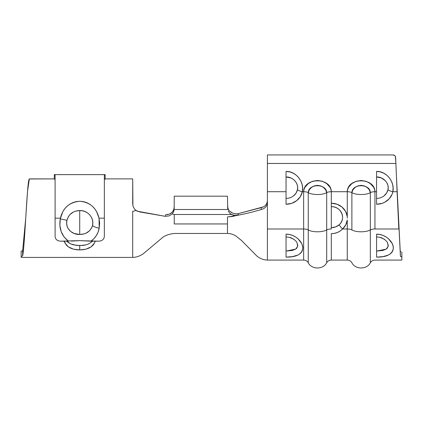 <?xml version="1.0" encoding="UTF-8"?>
<svg xmlns="http://www.w3.org/2000/svg" width="423" height="423" viewBox="0 0 423 423"><rect width="100%" height="100%" fill="white"/><g stroke="black" fill="none" stroke-linecap="round" stroke-linejoin="round"><path stroke-width="0.63" d="M173.361 210.596L172.251 212.193L173.805 209.501L174.228 206.604L173.795 209.528M174.228 196.193L174.181 209.501L227.727 209.501L227.474 196.193L174.228 196.193L174.181 209.501L173.567 211.875L172.246 213.89L174.228 214.487L174.228 223.947L227.474 223.947L174.228 223.947L174.228 214.487L231.582 214.487L174.228 214.487L172.246 213.89L169.057 215.926L165.203 216.312L137.237 211.209L134.625 209.242L132.917 205.98L132.7 178.892L105.142 178.892L132.7 178.892L105.142 178.892L132.7 178.892L132.7 204.193M29.848 178.908L54.297 178.892L29.324 178.987L27.527 191.402L25.729 218.157L22.657 250.675L21.15 251.236L21.15 257.422L132.7 257.422L132.7 211.384L136.032 210.501L132.7 211.384L132.7 228.372M68.209 242.448L66.755 241.184L70.646 243.86L68.209 242.448M73.454 244.843L79.72 245.615L85.975 244.848L88.777 243.865L92.679 241.184L88.777 243.865L85.975 244.848L82.908 245.425L76.526 245.425L70.646 243.86L73.459 244.848M30.419 178.892L54.297 178.892L29.324 178.987C27.093 179.627 24.862 246.408 22.636 255.873L21.15 256.433L21.15 251.236M64.878 242.939L64.196 241.184L66.305 245.081L68.277 246.842L64.878 242.939M70.715 248.211L68.277 246.842L73.502 249.168L70.715 248.211M76.552 249.739L73.502 249.168L79.72 249.924L76.552 249.739M82.897 249.734L79.72 249.924L79.72 245.615L79.72 249.924L85.948 249.163L82.897 249.734M88.74 248.201L85.948 249.163L91.172 246.836L88.74 248.201M93.145 245.065L91.172 246.836L94.567 242.929L93.145 245.065M95.244 241.184L94.567 242.929L95.238 241.184M132.7 212.801L132.7 215.645M174.228 233.464L227.474 233.464L174.228 233.464C168.481 234.173 164.346 235.733 161.819 238.149L143.037 253.964C139.749 256.137 136.301 257.29 132.7 257.422L132.7 219.907M147.997 213.203L148.79 213.271M167.159 214.662L168 214.53M170.622 213.504L171.188 213.123M227.474 196.24L227.727 209.501L174.181 209.501L173.567 211.875L172.246 213.89L169.057 215.926L165.203 216.312L165.768 214.694L169.327 214.138L172.251 212.193M227.474 233.464L227.474 216.957L232.957 216.407L238.244 214.958L234.86 215.402L231.582 214.487L229.583 212.996L228.193 210.897L229.583 212.996L231.582 214.487C233.771 215.545 235.992 215.698 238.244 214.958L232.957 216.407L227.474 216.957L227.474 233.464C230.482 233.522 233.269 234.363 235.823 235.976L241.438 240.417L257.126 256.275C258.781 257.48 262.027 259.896 267.405 260.087L267.405 202.464L266.955 204.933L265.655 207.111L263.666 208.703L261.218 209.517C250.321 212.848 239.069 215.328 227.474 216.957C239.069 215.328 250.321 212.848 261.218 209.517L261.208 207.64L238.223 213.641L238.244 214.958L238.223 213.641L263.83 206.736L265.766 205.102L267.003 202.929L267.405 200.587L267.003 202.929L265.766 205.102L263.83 206.736L261.208 207.64L263.487 206.921L261.208 207.64L261.218 209.517L263.666 208.703L265.655 207.111L266.955 204.933L267.405 202.464L267.405 191.719L286.043 191.719L286.043 171.442L289.766 171.891L293.25 173.192L296.359 175.259L298.939 177.956L300.885 181.118L302.133 184.592L302.63 188.187L302.36 191.719L303.635 191.719L303.994 189.409L304.978 187.215L308.23 183.587L312.581 181.271L317.456 180.473L322.337 181.261L326.693 183.577L329.945 187.199L330.934 189.382L331.299 191.719L347.272 191.719L347.632 189.409L348.615 187.215L351.867 183.587L356.219 181.271L361.099 180.473L365.98 181.261L370.331 183.577L373.588 187.199L374.577 189.382L374.942 191.719L376.56 191.719L376.56 171.442L380.282 171.891L383.767 173.192L386.876 175.259L389.456 177.956L391.402 181.118L392.65 184.592L393.147 188.187L392.877 191.719L397.086 191.719L395.896 163.452L267.405 163.452L267.405 191.719L286.043 191.719L286.043 204.256L291.648 203.347L296.597 200.724L300.314 196.69L302.36 191.719L303.635 191.719L303.635 228.991L267.405 228.991L267.405 154.929L392.967 154.929L394.807 155.643L395.389 156.447L395.896 163.452L267.405 163.452L267.405 154.929L392.967 154.929A2.66 2.586 180 0 1 395.627 157.398L396.372 174.9M230.974 212.235L232.729 213.16M229.525 211.019L232.666 213.134L235.024 213.768M228.378 209.464L229.271 210.739M236.341 213.853L238.223 213.641M392.877 189.853L393.136 187.902M302.36 189.853L302.619 187.907M267.405 260.087L303.635 260.087L303.635 191.719A5.325 1.872 180 0 1 308.245 192.655L308.245 229.927A10.649 3.738 0 0 0 326.688 229.927L326.688 192.655A5.325 1.872 180 0 1 331.299 191.719L331.299 228.991A5.325 1.872 0 0 0 326.688 229.927L326.688 192.655A10.649 3.738 180 0 1 308.245 192.655L308.245 229.927A5.325 1.872 0 0 0 303.635 228.991L267.405 228.991L267.405 238.212M286.043 257.126L286.043 234.173L289.411 234.495L292.61 235.437L295.524 236.912L298.046 238.815L301.583 243.373L302.498 245.774L302.805 248.09L302.493 250.231L301.573 252.113L300.076 253.705L298.035 254.979L292.605 256.608L286.043 257.126C296.396 257.247 301.985 254.234 302.805 248.09C303.032 242.067 295.381 234.062 286.043 234.173L286.043 257.126M286.043 236.457L286.043 234.173L286.043 236.457M286.043 198.413A11.67 10.929 0 0 0 297.491 189.615A5.325 1.835 12 0 0 302.36 191.719A5.325 1.835 -168 0 1 297.491 189.615C298.998 183.259 292.668 176.645 286.043 176.973L290.834 177.946L292.986 179.141L294.836 180.748L296.29 182.715L297.263 184.946L297.67 187.299L297.491 189.615L296.052 193.105L293.446 195.934C291.172 197.599 288.703 198.424 286.043 198.413L286.043 173.266M296.851 242.363L297.803 245.462L296.84 248.09L295.709 249.084L292.43 250.427L286.043 251.093L295.608 249.152L297.707 246.345L296.967 242.569M290.427 237.493L294.223 239.492M286.043 202.696L286.043 204.256A16.634 15.577 180 0 0 302.36 191.719C304.507 181.525 295.487 170.918 286.043 171.442M302.598 188.182L302.619 187.902M286.043 176.973L286.043 171.828M298.199 254.9L294.239 256.28M331.299 228.991L331.299 191.719L347.272 191.719L347.272 216.55A16.079 15.054 180 0 0 331.299 203.225L337.025 204.209L342.001 207.037L345.57 211.341L347.272 216.55L347.272 191.719A5.325 1.872 180 0 1 351.883 192.655L351.883 229.927A5.325 1.872 0 0 0 347.272 228.991L342.598 228.991A5.325 1.311 -132.8 0 1 339.225 224.735C337.004 226.67 334.366 227.637 331.299 227.643L335.582 226.913L339.225 224.735A5.325 1.311 47.2 0 0 342.598 228.991A16.079 15.054 180 0 0 347.272 220.008L347.272 228.991L342.598 228.991L340.245 230.974L337.496 232.444L334.487 233.348L331.299 233.66L331.299 260.087C329.29 260.156 327.756 261.044 326.688 262.746L326.688 229.927A10.649 3.738 180 0 1 308.245 229.927L308.245 262.746L308.245 229.927A5.325 1.872 180 0 0 303.635 228.991L303.635 260.087C305.644 260.156 307.177 261.044 308.245 262.746C311.688 269.721 323.246 269.721 326.688 262.746L326.688 229.927A5.325 1.872 180 0 1 331.299 228.991M401.85 260.087L401.85 252.034L401.85 260.087L374.942 260.087C372.933 260.156 371.394 261.044 370.331 262.746L370.331 229.927L370.331 262.746C366.884 269.721 355.331 269.721 351.883 262.746C350.82 261.044 349.282 260.156 347.272 260.087L347.272 228.991L347.272 260.087L331.299 260.087L331.299 233.66C335.666 233.649 339.431 232.095 342.598 228.991L345.755 224.872L347.272 220.008L347.272 228.991A5.325 1.872 180 0 1 351.883 229.927A10.649 3.738 0 0 0 370.331 229.927L370.331 192.655A10.649 3.738 180 0 1 351.883 192.655L351.883 229.927A10.649 3.738 180 0 0 370.331 229.927L370.331 192.655A5.325 1.872 180 0 1 374.942 191.719L374.942 228.991A5.325 1.872 0 0 0 370.331 229.927A5.325 1.872 180 0 1 374.942 228.991L374.942 191.719L376.56 191.719L376.56 173.266M331.299 206.657A11.278 10.559 0 0 1 341.736 213.208A11.278 10.559 0 0 1 339.225 224.735C346.49 218.707 340.991 206.165 331.299 206.657M347.272 216.333L347.272 218.136L347.272 216.333M383.962 195.934C381.689 197.599 379.22 198.424 376.56 198.413L376.56 204.256A16.634 15.577 180 0 0 392.877 191.719A5.325 1.835 -168 0 1 388.007 189.615L386.569 193.105L383.962 195.934M401.85 257.031L400.412 256.185L396.372 174.895L398.82 228.991L397.086 191.719L392.877 191.719A5.325 1.835 12 0 1 388.007 189.615C389.514 183.259 383.18 176.645 376.56 176.973L381.35 177.946L385.353 180.748L386.807 182.715L387.78 184.946L388.187 187.299L388.007 189.615A11.67 10.929 0 0 1 376.56 198.413L376.56 191.719L376.56 204.256L382.165 203.347L384.761 202.236L389.155 198.858L392.079 194.289L392.877 191.719C395.024 181.525 385.998 170.918 376.56 171.442M376.56 198.413L376.56 191.719M387.368 242.363L388.314 245.462L387.357 248.09L386.225 249.084L382.947 250.427L376.56 251.093L386.125 249.152L388.224 246.345L387.484 242.569M380.943 237.493L384.74 239.492M388.552 254.979L383.127 256.608L376.56 257.126C386.913 257.247 392.502 254.234 393.321 248.09C393.549 242.067 385.898 234.062 376.56 234.173L376.56 257.126L376.56 234.173L379.928 234.495L383.127 235.437L386.04 236.912L388.563 238.815L392.1 243.373L393.015 245.774L393.321 248.09L393.009 250.231L392.089 252.113L390.593 253.705L388.563 254.974M388.716 254.9L384.756 256.28M376.56 236.457L376.56 234.173L376.56 236.457M376.56 176.973L376.56 171.828M400.412 254.762L396.372 174.895M400.401 251.188L400.83 251.701M400.412 256.185L400.84 256.698M398.82 228.991L374.942 228.991L398.82 228.991M351.883 192.655A10.649 3.738 0 0 0 370.331 192.655L369.305 189.811L367.159 187.468L364.319 185.898L361.11 185.343L357.906 185.893L355.066 187.458L352.914 189.805L351.883 192.655A5.325 1.872 0 0 0 347.272 191.719C347.373 177.211 374.857 177.226 374.942 191.719A5.325 1.872 0 0 0 370.331 192.655C370.273 183.439 351.952 183.429 351.883 192.655M308.245 192.655A10.649 3.738 0 0 0 326.688 192.655L325.668 189.811L323.516 187.468L320.682 185.898L317.472 185.343L314.263 185.893L311.428 187.458L309.271 189.805L308.245 192.655A5.325 1.872 0 0 0 303.635 191.719C303.735 177.211 331.22 177.226 331.299 191.719A5.325 1.872 0 0 0 326.688 192.655C326.635 183.439 308.314 183.429 308.245 192.655M136.032 210.501L139.807 211.944L165.203 216.312L165.768 214.694M49.999 178.892L48.835 178.892L49.999 178.892M22.636 255.873L22.657 250.67L22.636 255.873L22.192 256.216M50.966 178.892L49.369 178.892M173.805 209.501L174.228 206.604M227.474 206.043L228.399 209.507M234.522 213.684L236.404 213.853M21.15 256.433L21.15 257.422M54.297 174.99L54.297 179.215L54.297 174.99L55.096 174.99L55.096 236.494L55.498 238.323L56.645 239.841L58.374 240.835L60.42 241.184L79.656 240.634L90.929 241.184C95.36 238.08 98.115 233.755 99.188 228.219L98.088 232.079L96.322 235.611L93.932 238.667L90.929 241.184L99.019 241.184L101.06 240.84L102.789 239.841L103.942 238.329L104.344 236.494L104.344 218.157L99.03 218.157L99.617 223.212L99.188 228.219A6.921 1.56 -167.1 0 1 92.526 225.448C90.591 231.349 86.324 234.353 79.72 234.458C71.989 234.828 64.978 228.267 66.913 220.298C68.849 214.064 73.121 210.807 79.72 210.532C87.439 210.125 94.456 217.776 92.526 225.448A6.921 1.56 12.9 0 0 99.188 228.219L99.03 218.157C96.481 207.873 90.041 202.236 79.698 201.253C69.372 202.263 62.942 207.899 60.41 218.157L60.256 218.913L66.913 220.298L68.611 216.296L69.948 214.598L73.396 212.023L75.41 211.199L79.72 210.532L82.533 210.813L85.229 211.643L87.677 213.018L89.755 214.889L91.368 217.2L92.41 219.838L92.811 222.651L92.526 225.448L91.86 227.458L89.491 230.842L86.038 233.158L84.029 233.882L79.72 234.458L79.72 210.532L79.72 234.458L74.194 233.485L70.657 231.476L68.061 228.415L67.019 225.893L66.628 223.138L66.913 220.298L60.256 218.913L62.853 211.637L64.745 208.761L67.088 206.223L69.806 204.145L72.893 202.569L76.209 201.591L79.698 201.253L83.162 201.581L86.514 202.554L89.581 204.108L92.325 206.202L94.662 208.724L96.581 211.622L99.03 218.157L104.344 218.157L104.344 174.99L105.142 174.99L105.142 174.63L54.297 174.63L54.297 174.99L55.096 174.99L55.096 218.157L60.41 218.157L55.096 218.157L55.096 236.494L55.498 238.323L56.645 239.841L58.374 240.835L60.42 241.184L68.51 241.184L64.085 237.007L61.171 231.598L59.881 225.406L60.256 218.913C58.739 228.388 61.488 235.812 68.51 241.184L68.595 241.184M104.344 179.215L105.142 179.215L104.344 179.215M54.297 179.215L55.096 179.215L54.297 179.215M105.142 174.99L105.142 179.215L105.142 174.99L104.344 174.99L104.344 236.494L103.942 238.329L102.789 239.841L101.06 240.84L99.019 241.184L83.712 240.782M83.897 240.798L83.194 240.75M82.527 240.713L81.084 240.65M79.72 240.634L78.355 240.65M76.912 240.713L76.251 240.75M75.537 240.798L74.977 240.835M73.057 240.983L72.708 241.004M71.815 241.068L71.429 241.089M71.302 241.099L79.656 240.634L90.929 241.184M286.043 237.054C288.095 236.859 290.686 237.62 293.811 239.349C295.619 240.708 296.676 241.792 296.983 242.591M376.56 237.054C378.611 236.859 381.202 237.62 384.327 239.349C386.136 240.708 387.188 241.792 387.5 242.591"/></g></svg>
